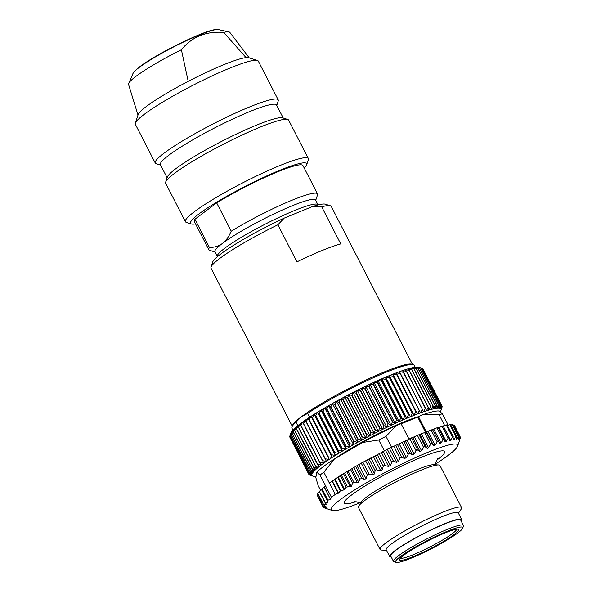 <?xml version="1.0" encoding="UTF-8"?>
<svg xmlns="http://www.w3.org/2000/svg" width="592" height="592" viewBox="0 0 592 592"><rect width="100%" height="100%" fill="white"/><g stroke="black" fill="none" stroke-linecap="round" stroke-linejoin="round"><path stroke-width="0.89" d="M443.386 426.432L447.078 424.827A77.13 9.339 152.8 0 0 444.577 425.404L439.035 414.615L423.295 414.541L418.418 416.539L426.277 431.842M444.577 425.404L443.156 425.988M418.418 416.539L417.7 417.079L425.352 431.968M393.155 446.494L391.519 447.167A77.13 9.339 152.8 0 0 386.391 449.713L417.375 435.32L438.124 427.365L444.096 439.005M438.383 427.875L443.068 425.907M332.105 481.192L338.298 493.254L335.25 494.453L329.359 482.991L340.289 475.613L361.246 463.136L367.262 474.843L368.979 474.051L372.812 474.828L374.492 473.903L375.121 470.67L375.839 469.759L380.612 470.596L382.336 469.678L383.261 466.326L384.045 465.401L388.589 466.422L390.335 465.519L392.363 461.138L396.625 462.359L398.379 461.494L400.673 457.039L404.617 458.467L406.334 457.653L408.857 453.154L412.432 454.819L414.097 454.057L416.783 449.543L419.957 451.452L421.548 450.756L424.338 446.264L427.831 448.558L431.287 443.415L432.093 443.6L433.721 445.769L435.09 445.243L437.799 440.922L438.487 441.181L439.752 443.534L440.973 443.112L443.63 438.887L445.095 441.758L446.161 441.432L448.699 437.34L449.668 440.455L450.556 440.241L452.932 436.297L453.413 439.649L454.116 439.545L456.262 435.779L456.269 439.36L456.772 439.36L458.652 435.793L458.489 439.693L460.021 436.8L453.701 424.982L454.175 424.893L460.065 436.356M459.577 440.256L460.339 437.814M459.843 437.636L460.139 438.206L459.155 440.618L460.021 436.8M459.296 440.026L459.155 440.618M458.652 435.793L458.704 436.385M456.328 438.494L456.772 439.36L456.269 439.36M456.262 435.779L456.447 436.311M453.324 438.006L454.116 439.545L453.413 439.649M452.932 436.297L453.25 436.755M448.699 437.34L449.143 437.732M443.63 438.887L444.2 439.212M434.905 464.38A71.018 8.599 152.8 0 0 457.668 446.042A71.018 8.599 152.8 0 0 427.787 452.332A71.018 8.599 152.8 0 0 358.722 487.416A71.018 8.599 152.8 0 0 332.282 510.489A71.018 8.599 152.8 0 0 360.439 502.645M330.425 499.189L327.961 500.233L327.983 502.216L325.422 502.741L319.384 491.464L322.055 488.748L324.224 487.12L330.425 499.189L324.357 487.009L325.563 485.847L331.453 497.31L330.558 499.071M325.4 503.17L326.791 504.717L323.868 504.813L323.935 505.205L326.088 506.745L323.299 506.441L317.312 494.786L318.096 494.202M326.843 504.34L326.429 504.014M317.904 493.462L323.935 505.205M327.132 508.247L323.003 506.478L317.312 494.786M326.747 508.032L324.046 507.795L323.188 506.619M327.398 508.935L324.046 507.795M325.082 508.158L332.282 510.489M367.262 474.843L366.1 478.787L364.043 479.365L361.838 478.521L359.729 479.083L358.722 482.236L357.427 482.872L354.009 482.621L352.677 483.183L351.308 486.306L346.216 487.135L344.692 489.673L340.37 490.909L338.506 493.114L332.304 481.052M335.25 494.453A77.13 9.339 152.8 0 0 331.453 497.31M317.919 493.24L319.584 491.989M323.38 507.529L317.578 495.933M453.228 425.16L453.701 424.982M450.852 425.041L452.813 424.353L458.711 435.83M447.552 425.47L450.482 424.331L456.402 435.853M447.87 425.337L447.996 424.649A77.13 9.339 152.8 0 0 447.078 424.827L453.169 436.408M447.996 424.649L442.453 413.86A77.13 9.339 -27.2 0 0 439.035 414.615M423.295 414.541A71.018 8.599 -27.2 0 1 439.22 411.026L442.453 413.86M417.7 417.079L401.154 423.865M408.983 439.086L401.05 423.665L396.174 425.663L385.977 436.378L391.519 447.167M320.627 490.383L318.126 485.521L315.817 477.566L316.779 472.224A71.018 8.599 -27.2 0 1 334.473 458.933L362.563 442.468A71.018 8.599 -27.2 0 1 396.174 425.663M386.391 449.713A77.13 9.339 152.8 0 0 384.304 450.771L380.7 452.887L382.365 452.177L386.391 449.713M384.304 450.771L378.762 439.982A77.13 9.339 -27.2 0 1 385.977 436.378M329.359 482.991L323.817 472.209L334.473 458.933M378.762 439.982L362.563 442.468M361.246 463.136L380.7 452.887M343.567 473.829L350.22 486.787M347.326 486.705L341.303 475.006M325.563 485.847L320.013 475.058A77.13 9.339 -27.2 0 1 323.817 472.209M320.013 475.058L316.779 472.224M335.272 458.467A57.276 6.934 -27.2 0 1 403.322 422.111A57.276 6.934 -27.2 0 1 418.115 416.768M440.248 411.729A72.55 8.784 152.8 0 0 440.285 411.669A72.55 8.784 152.8 0 0 440.833 410.752A72.55 8.784 152.8 0 0 441.01 410.315A72.55 8.784 152.8 0 0 441.099 409.975A72.55 8.784 152.8 0 0 441.084 409.338A72.55 8.784 152.8 0 0 440.803 408.835A72.55 8.784 152.8 0 0 440.241 408.48A72.55 8.784 152.8 0 0 439.405 408.273A72.55 8.784 152.8 0 0 438.295 408.206A72.55 8.784 152.8 0 0 436.926 408.288A72.55 8.784 152.8 0 0 435.298 408.51A72.55 8.784 152.8 0 0 433.418 408.88A72.55 8.784 152.8 0 0 431.294 409.398A72.55 8.784 152.8 0 0 428.934 410.049A72.55 8.784 152.8 0 0 426.351 410.841A72.55 8.784 152.8 0 0 423.554 411.773A72.55 8.784 152.8 0 0 420.557 412.824A72.55 8.784 152.8 0 0 417.367 414.008A72.55 8.784 152.8 0 0 414.008 415.318A72.55 8.784 152.8 0 0 410.485 416.738A72.55 8.784 152.8 0 0 406.815 418.263A72.55 8.784 152.8 0 0 403.019 419.898A72.55 8.784 152.8 0 0 399.104 421.622A72.55 8.784 152.8 0 0 395.093 423.443A72.55 8.784 152.8 0 0 391.009 425.337A72.55 8.784 152.8 0 0 386.857 427.313A72.55 8.784 152.8 0 0 382.661 429.341A72.55 8.784 152.8 0 0 378.436 431.435A72.55 8.784 152.8 0 0 374.203 433.566A72.55 8.784 152.8 0 0 369.985 435.742A72.55 8.784 152.8 0 0 365.789 437.939A72.55 8.784 152.8 0 0 361.645 440.159A72.55 8.784 152.8 0 0 357.561 442.387A72.55 8.784 152.8 0 0 353.557 444.614A72.55 8.784 152.8 0 0 349.657 446.834A72.55 8.784 152.8 0 0 345.861 449.032A72.55 8.784 152.8 0 0 342.206 451.2A72.55 8.784 152.8 0 0 338.691 453.331A72.55 8.784 152.8 0 0 335.346 455.418A72.55 8.784 152.8 0 0 332.171 457.446A72.55 8.784 152.8 0 0 329.189 459.407A72.55 8.784 152.8 0 0 326.407 461.301A72.55 8.784 152.8 0 0 323.839 463.107A72.55 8.784 152.8 0 0 321.493 464.824A72.55 8.784 152.8 0 0 319.391 466.444A72.55 8.784 152.8 0 0 317.527 467.961A72.55 8.784 152.8 0 0 315.913 469.375A72.55 8.784 152.8 0 0 314.567 470.662A72.55 8.784 152.8 0 0 313.479 471.839A72.55 8.784 152.8 0 0 312.665 472.882A72.55 8.784 152.8 0 0 312.125 473.792A72.55 8.784 152.8 0 0 311.858 474.569A72.55 8.784 152.8 0 0 311.866 475.213A72.55 8.784 152.8 0 0 312.154 475.709A72.55 8.784 152.8 0 0 312.717 476.064A72.55 8.784 152.8 0 0 312.924 476.138A72.55 8.784 152.8 0 0 313.553 476.279A72.55 8.784 152.8 0 0 314.655 476.345A72.55 8.784 152.8 0 0 316.024 476.264A72.55 8.784 152.8 0 0 316.054 476.257M408.495 414.74L389.44 377.659L385.681 377.141L385.888 379.169L404.943 416.25L406.815 418.263L408.495 414.74A74.836 9.065 152.8 0 1 408.791 414.622L410.485 416.738L412.217 413.216L393.155 376.135L389.351 375.609L389.736 377.541L408.791 414.622M289.865 436.237L289.688 436.807L308.75 473.889L311.858 474.569L308.869 473.215L289.814 436.134L290.805 433.107A72.55 8.784 -27.2 0 1 290.99 432.663A72.55 8.784 -27.2 0 1 291.53 431.753A72.55 8.784 -27.2 0 1 292.344 430.71A72.55 8.784 -27.2 0 1 293.432 429.54A72.55 8.784 -27.2 0 1 294.779 428.245A72.55 8.784 -27.2 0 1 296.392 426.839A72.55 8.784 -27.2 0 1 298.25 425.322A72.55 8.784 -27.2 0 1 300.359 423.694A72.55 8.784 -27.2 0 1 302.697 421.978A72.55 8.784 -27.2 0 1 305.265 420.172A72.55 8.784 -27.2 0 1 308.047 418.285A72.55 8.784 -27.2 0 1 311.037 416.317A72.55 8.784 -27.2 0 1 314.204 414.289A72.55 8.784 -27.2 0 1 317.556 412.21A72.55 8.784 -27.2 0 1 321.071 410.078A72.55 8.784 -27.2 0 1 324.727 407.91A72.55 8.784 -27.2 0 1 328.516 405.712A72.55 8.784 -27.2 0 1 332.423 403.492A72.55 8.784 -27.2 0 1 336.426 401.265A72.55 8.784 -27.2 0 1 340.511 399.038A72.55 8.784 -27.2 0 1 344.655 396.818A72.55 8.784 -27.2 0 1 348.851 394.612A72.55 8.784 -27.2 0 1 353.069 392.444A72.55 8.784 -27.2 0 1 357.302 390.306A72.55 8.784 -27.2 0 1 361.52 388.219A72.55 8.784 -27.2 0 1 365.715 386.184A72.55 8.784 -27.2 0 1 369.867 384.215A72.55 8.784 -27.2 0 1 373.959 382.314A72.55 8.784 -27.2 0 1 377.97 380.501A72.55 8.784 -27.2 0 1 381.877 378.769A72.55 8.784 -27.2 0 1 385.681 377.141A72.55 8.784 -27.2 0 1 389.351 375.609A72.55 8.784 -27.2 0 1 392.873 374.188A72.55 8.784 -27.2 0 1 396.233 372.886A72.55 8.784 -27.2 0 1 399.422 371.702A72.55 8.784 -27.2 0 1 402.419 370.644A72.55 8.784 -27.2 0 1 405.217 369.719A72.55 8.784 -27.2 0 1 407.799 368.92A72.55 8.784 -27.2 0 1 410.16 368.268A72.55 8.784 -27.2 0 1 412.284 367.758A72.55 8.784 -27.2 0 1 414.163 367.388A72.55 8.784 -27.2 0 1 415.791 367.158A72.55 8.784 -27.2 0 1 417.16 367.077A72.55 8.784 -27.2 0 1 418.263 367.144A72.55 8.784 -27.2 0 1 418.892 367.277L420.749 367.861M297.813 425.67L296.007 422.17L301.35 416.761A67.584 8.184 152.8 0 0 292.448 425.53L291.952 427.039A68.731 8.325 -27.2 0 1 296.007 422.17M309.69 417.197L307.729 413.371L301.35 416.761A67.584 8.184 152.8 0 1 363.636 381.144A67.584 8.184 152.8 0 1 411.773 364.206L413.297 364.679A68.731 8.325 -27.2 0 1 414.215 365.345L415.184 367.232M292.929 430.058L291.96 428.179A68.731 8.325 -27.2 0 1 291.952 427.039M307.729 413.371A68.731 8.325 -27.2 0 1 369.785 379.354A68.731 8.325 -27.2 0 1 413.297 364.679M292.233 426.203L211.033 268.206A67.584 8.184 -27.2 0 1 211.026 267.088A67.584 8.184 -27.2 0 1 219.921 258.319A67.584 8.184 -27.2 0 1 277.877 224.79L296.932 261.871A67.584 8.184 -27.2 0 1 340.74 243.904L321.685 206.823A67.584 8.184 -27.2 0 1 330.343 205.764A67.584 8.184 -27.2 0 1 331.254 206.423L412.446 364.413M321.685 206.823L311.895 206.756A63.766 7.718 -27.2 0 1 325.267 204.173L330.343 205.764M311.895 206.756L284.204 218.115L277.877 224.79M211.026 267.088L212.691 262.034A63.766 7.718 -27.2 0 1 221.082 253.761A63.766 7.718 -27.2 0 1 284.204 218.115M217.412 256.403L214.992 251.681A56.514 6.845 -27.2 0 1 222.422 243.416A56.514 6.845 -27.2 0 1 277.507 212.225A56.514 6.845 -27.2 0 1 315.514 200.022L317.941 204.743A56.514 6.845 152.8 0 0 279.935 216.938A56.514 6.845 152.8 0 0 224.849 248.137A56.514 6.845 152.8 0 0 217.412 256.403L217.508 256.595M315.706 200.392L317.519 194.894A61.094 7.4 152.8 0 0 317.512 193.88A61.094 7.4 152.8 0 0 286.402 202.582A61.094 7.4 152.8 0 0 231.228 231.198C228.764 236.852 225.833 240.922 222.422 243.416C219.07 246.006 214.748 247.382 209.464 247.545L194.909 219.225L216.672 202.886L231.228 231.198M304.229 168.047A65.29 7.903 152.8 0 0 306.7 164.724A65.29 7.903 152.8 0 0 266.208 176.164A65.29 7.903 152.8 0 0 199.134 213.786A65.29 7.903 152.8 0 0 191.423 223.968A65.29 7.903 152.8 0 0 195.56 223.894M209.464 247.545A61.094 7.4 152.8 0 0 208.835 249.735L194.28 221.415A61.094 7.4 -27.2 0 1 194.909 219.225M216.672 202.886A61.094 7.4 -27.2 0 1 271.846 174.263A61.094 7.4 -27.2 0 1 302.956 165.568L317.512 193.88M208.835 249.735A61.094 7.4 152.8 0 0 209.657 250.327L215.185 252.051M306.7 164.724L308.365 159.67A69.109 8.369 152.8 0 0 308.358 158.53A69.109 8.369 152.8 0 0 261.879 173.449A69.109 8.369 152.8 0 0 194.509 211.603A69.109 8.369 152.8 0 0 185.422 221.711A69.109 8.369 152.8 0 0 186.347 222.377L191.423 223.968M185.422 221.711L165.671 183.276A69.109 8.369 -27.2 0 1 165.664 182.136A69.109 8.369 -27.2 0 1 174.758 173.167A69.109 8.369 -27.2 0 1 238.45 136.752A69.109 8.369 -27.2 0 1 287.682 119.429A69.109 8.369 -27.2 0 1 288.607 120.095L308.358 158.53M287.682 119.429L282.599 117.838A65.29 7.903 152.8 0 0 236.09 134.206A65.29 7.903 152.8 0 0 175.92 168.616A65.29 7.903 152.8 0 0 167.321 177.082L165.664 182.136M167.114 177.733L160.402 164.68A65.29 7.903 -27.2 0 1 168.986 155.126A65.29 7.903 -27.2 0 1 232.634 119.081A65.29 7.903 -27.2 0 1 276.545 104.991L283.257 118.045M276.767 105.42L278.218 101.017A69.109 8.369 152.8 0 0 278.21 99.87A69.109 8.369 152.8 0 0 231.731 114.789A69.109 8.369 152.8 0 0 164.361 152.943A69.109 8.369 152.8 0 0 155.274 163.052A69.109 8.369 152.8 0 0 156.199 163.725L160.624 165.109M155.274 163.052L135.353 124.283A69.109 8.369 -27.2 0 1 135.339 123.143A69.109 8.369 -27.2 0 1 144.441 114.175A69.109 8.369 -27.2 0 1 208.132 77.759A69.109 8.369 -27.2 0 1 257.365 60.436A69.109 8.369 -27.2 0 1 258.29 61.102L278.21 99.87M138.003 115.063L128.568 84.434A56.943 6.897 -27.2 0 1 128.701 83.405A56.943 6.897 -27.2 0 1 136.108 76.242A56.943 6.897 -27.2 0 1 181.389 49.743L188.212 81.356A62.619 7.585 152.8 0 0 146.416 106.427A62.619 7.585 152.8 0 0 138.173 114.552L135.339 123.143M181.389 49.743C191.875 36.867 205.979 31.08 223.687 32.397L246.072 57.624A62.619 7.585 152.8 0 1 248.729 57.735L257.365 60.436M223.687 32.397A56.943 6.897 -27.2 0 1 228.919 31.901A56.943 6.897 -27.2 0 1 229.837 32.39L249.247 57.89M188.212 81.356A62.619 7.585 -27.2 0 1 246.072 57.624M393.443 376.024L414.008 415.318L415.776 411.803L396.714 374.721L392.873 374.188L393.443 376.024A74.836 9.065 -27.2 0 0 393.155 376.135M389.351 375.609L410.485 416.738M392.873 374.188L414.008 415.318M396.988 374.618L417.367 414.008L419.158 410.515L400.103 373.434L396.233 372.886L396.988 374.618A74.836 9.065 -27.2 0 0 396.714 374.721M396.233 372.886L417.367 414.008M400.362 373.337L420.557 412.824L422.362 409.353L403.3 372.272L399.422 371.702L400.362 373.337A74.836 9.065 -27.2 0 0 400.103 373.434M403.544 372.19L423.554 411.773L425.359 408.325L406.304 371.243L402.419 370.644L403.544 372.19A74.836 9.065 -27.2 0 0 403.3 372.272M406.526 371.169L425.589 408.251L426.351 410.841L428.142 407.437L409.087 370.348L405.217 369.719L406.526 371.169A74.836 9.065 -27.2 0 0 406.304 371.243M409.294 370.289L428.356 407.37L428.934 410.049L430.702 406.682L411.647 369.6L407.799 368.92L409.294 370.289A74.836 9.065 -27.2 0 0 409.087 370.348M411.84 369.549L430.895 406.63L431.294 409.398L433.026 406.075L413.971 368.994L410.16 368.268L411.84 369.549A74.836 9.065 -27.2 0 0 411.647 369.6M414.141 368.949L433.196 406.031L433.418 408.88L435.105 405.609L416.05 368.527L412.284 367.758L414.141 368.949A74.836 9.065 -27.2 0 0 413.971 368.994M416.198 368.498L435.253 405.579L435.298 408.51L436.926 405.298L417.871 368.217L414.163 367.388L416.198 368.498A74.836 9.065 -27.2 0 0 416.05 368.527M417.996 368.194L437.059 405.276L436.926 408.288L438.48 405.135L419.425 368.054L415.791 367.158L417.996 368.194A74.836 9.065 -27.2 0 0 417.871 368.217M419.536 368.046L438.591 405.128L438.295 408.206L439.767 405.12L420.712 368.039L417.16 367.077L419.536 368.046A74.836 9.065 -27.2 0 0 419.425 368.054M420.801 368.039L439.856 405.12L439.405 408.273L440.781 405.254L421.726 368.172L418.263 367.144L420.801 368.039A74.836 9.065 -27.2 0 0 420.712 368.039M420.638 367.824L421.793 368.187A74.836 9.065 -27.2 0 0 421.726 368.172M440.781 405.254A74.836 9.065 152.8 0 1 440.848 405.276L421.793 368.187M440.848 405.276L440.241 408.48L441.514 405.542L422.459 368.461L421.822 368.246M422.459 368.461A74.836 9.065 -27.2 0 1 422.503 368.49L441.558 405.572A74.836 9.065 152.8 0 0 441.514 405.542M441.558 405.572L440.803 408.835L441.965 405.979L422.666 368.809M422.91 368.897A74.836 9.065 -27.2 0 1 422.932 368.934L441.987 406.016A74.836 9.065 152.8 0 0 441.965 405.979M440.811 408.806L441.084 409.338M441.958 407.185L442.128 406.608A74.836 9.065 152.8 0 0 442.128 406.556M441.01 410.315L442.009 407.289M309.15 474.614L309.313 474.932A74.836 9.065 152.8 0 0 309.364 474.962L310.001 475.176M309.313 474.932L312.154 475.709L308.913 474.525A74.836 9.065 152.8 0 1 308.891 474.488L289.88 437.229M308.891 474.488L311.866 475.213L308.75 473.94L289.688 436.859A74.836 9.065 -27.2 0 1 289.688 436.807M289.836 436.075L308.891 473.156L312.125 473.792L309.276 472.349L290.221 435.268L290.99 432.663L289.836 436.075A74.836 9.065 -27.2 0 0 289.814 436.134M290.258 435.194L309.32 472.275L312.665 472.882L309.964 471.343L290.909 434.262L291.53 431.753L290.258 435.194A74.836 9.065 -27.2 0 0 290.221 435.268M290.975 434.18L310.03 471.262L313.479 471.839L310.933 470.203L291.878 433.122L292.344 430.71L290.975 434.18A74.836 9.065 -27.2 0 0 290.909 434.262M291.967 433.033L311.022 470.115L314.567 470.662L312.184 468.938L293.121 431.857L293.432 429.54L291.967 433.033A74.836 9.065 -27.2 0 0 291.878 433.122M293.232 431.753L312.287 468.834L315.913 469.375L313.701 467.554L294.638 430.473L294.779 428.245L293.232 431.753A74.836 9.065 -27.2 0 0 293.121 431.857M294.772 430.354L313.827 467.436L317.527 467.961L315.477 466.045L296.422 428.963L296.392 426.839L294.772 430.354A74.836 9.065 -27.2 0 0 294.638 430.473M296.57 428.837L315.632 465.919L319.391 466.444L317.519 464.431L298.457 427.35L298.25 425.322L296.57 428.837A74.836 9.065 -27.2 0 0 296.422 428.963M298.627 427.217L317.689 464.298L321.493 464.824L319.806 462.707L300.743 425.626L300.359 423.694L298.627 427.217A74.836 9.065 -27.2 0 0 298.457 427.35M300.936 425.485L319.991 462.567L323.839 463.107L302.697 421.978L300.936 425.485A74.836 9.065 -27.2 0 0 300.743 425.626M303.474 423.665L322.536 460.746L326.407 461.301L305.265 420.172L303.474 423.665A74.836 9.065 -27.2 0 0 303.267 423.813M306.249 421.756L325.304 458.837L329.189 459.407L308.047 418.285L306.249 421.756A74.836 9.065 -27.2 0 0 306.02 421.904M308.047 418.285L329.189 459.407M309.231 419.765L328.286 456.846L332.171 457.446L312.162 417.863L311.037 416.317L309.231 419.765A74.836 9.065 -27.2 0 0 308.987 419.92M311.037 416.317L332.171 457.446M312.413 417.7L331.476 454.782L335.346 455.418L334.576 452.828L315.521 415.747L314.204 414.289L312.413 417.7A74.836 9.065 -27.2 0 0 312.162 417.863M314.204 414.289L335.346 455.418M315.788 415.577L334.85 452.658L338.691 453.331L338.113 450.653L319.051 413.571L317.556 412.21L315.788 415.577A74.836 9.065 -27.2 0 0 315.521 415.747M317.556 412.21L338.691 453.331M319.34 413.401L338.395 450.482L342.206 451.2L341.806 448.433L322.751 411.351L321.071 410.078L319.34 413.401A74.836 9.065 -27.2 0 0 319.051 413.571M321.071 410.078L342.206 451.2M323.047 411.181L342.102 448.262L345.861 449.032L345.647 446.183L326.584 409.102L324.727 407.91L323.047 411.181A74.836 9.065 -27.2 0 0 322.751 411.351M324.727 407.91L345.861 449.032M326.895 408.924L345.95 446.005L349.657 446.834L349.613 443.904L330.551 406.822L328.516 405.712L326.895 408.924A74.836 9.065 -27.2 0 0 326.584 409.102M328.516 405.712L349.657 446.834M330.869 406.645L349.924 443.726L353.557 444.614L353.69 441.61L334.628 404.528L332.423 403.492L330.869 406.645A74.836 9.065 -27.2 0 0 330.551 406.822M332.423 403.492L353.557 444.614M334.954 404.351L354.009 441.432L357.561 442.387L357.857 439.308L338.802 402.227L336.426 401.265L334.954 404.351A74.836 9.065 -27.2 0 0 334.628 404.528M336.426 401.265L357.561 442.387M339.127 402.049L358.19 439.131L361.645 440.159L362.104 437.014L343.042 399.933L340.511 399.038L339.127 402.049A74.836 9.065 -27.2 0 0 338.802 402.227M340.511 399.038L361.645 440.159M343.382 399.755L362.437 436.837L365.789 437.939L366.404 434.735L347.349 397.654L344.655 396.818L343.382 399.755A74.836 9.065 -27.2 0 0 343.042 399.933M344.655 396.818L365.789 437.939M347.689 397.476L366.744 434.558L369.985 435.742L370.747 432.478L351.685 395.397L348.851 394.612L347.689 397.476A74.836 9.065 -27.2 0 0 347.349 397.654M348.851 394.612L369.985 435.742M352.033 395.219L371.088 432.301L374.203 433.566L375.106 430.251L356.051 393.169L353.069 392.444L352.033 395.219A74.836 9.065 -27.2 0 0 351.685 395.397M353.069 392.444L374.203 433.566M356.391 392.999L375.446 430.081L378.436 431.435L379.472 428.068L360.41 390.986L357.302 390.306L356.391 392.999A74.836 9.065 -27.2 0 0 356.051 393.169M357.302 390.306L378.436 431.435M360.75 390.816L379.812 427.898L382.661 429.341L383.816 425.937L364.753 388.855L361.52 388.219L360.75 390.816A74.836 9.065 -27.2 0 0 360.41 390.986M361.52 388.219L382.661 429.341M365.094 388.692L384.156 425.774L386.857 427.313L388.123 423.872L369.068 386.791L365.715 386.184L365.094 388.692A74.836 9.065 -27.2 0 0 364.753 388.855M365.715 386.184L386.857 427.313M369.401 386.628L388.456 423.709L391.009 425.337L392.378 421.874L373.323 384.793L369.867 384.215L369.401 386.628A74.836 9.065 -27.2 0 0 369.068 386.791M369.867 384.215L391.009 425.337M373.648 384.637L392.711 421.719L395.093 423.443L396.559 419.95L377.504 382.869L373.959 382.314L373.648 384.637A74.836 9.065 -27.2 0 0 373.323 384.793M373.959 382.314L395.093 423.443M377.829 382.721L396.884 419.802L399.104 421.622L400.651 418.115L381.596 381.033L377.97 380.501L377.829 382.721A74.836 9.065 -27.2 0 0 377.504 382.869M377.97 380.501L399.104 421.622M381.914 380.9L400.969 417.982L403.019 419.898L404.639 416.383L385.577 379.294L381.877 378.769L381.914 380.9A74.836 9.065 -27.2 0 0 381.596 381.033M381.877 378.769L403.019 419.898M385.681 377.141L406.815 418.263M380.064 549.487L358.434 507.403A45.821 5.55 -27.2 0 1 358.819 505.894L361.719 501.52A41.137 4.98 -27.2 0 1 417.242 469.597A41.137 4.98 -27.2 0 1 433.24 464.764L438.487 464.949A45.821 5.55 -27.2 0 1 439.937 465.519L461.568 507.603A45.821 5.55 152.8 0 0 442.291 512.413A45.821 5.55 152.8 0 0 399.837 533.784A45.821 5.55 152.8 0 0 380.064 549.487A45.821 5.55 152.8 0 0 381.514 550.057L386.458 550.234M358.819 505.894A45.821 5.55 -27.2 0 1 420.668 470.337A45.821 5.55 -27.2 0 1 438.487 464.949M458.452 513.234L461.183 509.113A45.821 5.55 152.8 0 0 461.568 507.603M389.684 556.51L386.213 549.768A40.471 4.899 -27.2 0 1 403.685 535.901A40.471 4.899 -27.2 0 1 441.188 517.023A40.471 4.899 -27.2 0 1 458.215 512.768L461.679 519.51A40.471 4.899 152.8 0 0 444.651 523.765A40.471 4.899 152.8 0 0 407.148 542.642A40.471 4.899 152.8 0 0 389.684 556.51A40.471 4.899 152.8 0 0 391.231 557.02M461.19 521.064A40.471 4.899 152.8 0 0 461.679 519.51M393.473 561.379L390.698 555.992A39.331 4.758 -27.2 0 1 395.87 550.234A39.331 4.758 -27.2 0 1 444.118 524.164A39.331 4.758 -27.2 0 1 460.657 520.035L463.432 525.43A39.331 4.758 152.8 0 0 446.886 529.559A39.331 4.758 152.8 0 0 410.448 547.903A39.331 4.758 152.8 0 0 393.473 561.379A39.331 4.758 152.8 0 0 393.998 561.764L396.033 562.4A37.799 4.573 152.8 0 0 411.425 558.064A37.799 4.573 152.8 0 0 462.766 528.101A37.799 4.573 152.8 0 0 446.864 531.446A37.799 4.573 152.8 0 0 410.108 550.123A37.799 4.573 152.8 0 0 396.033 562.4M462.766 528.101L463.432 526.081A39.331 4.758 152.8 0 0 463.432 525.43M444.718 533.059A33.219 4.026 -27.2 0 1 458.245 529.248A33.219 4.026 -27.2 0 1 445.872 540.037A33.219 4.026 -27.2 0 1 413.571 556.45A33.219 4.026 -27.2 0 1 399.593 559.388A33.219 4.026 -27.2 0 1 444.718 533.059M456.691 529.204A31.694 3.841 -27.2 0 1 442.069 540.311A31.694 3.841 -27.2 0 1 413.593 554.563A31.694 3.841 -27.2 0 1 400.466 558.101M393.724 446.139L399.8 457.971M398.379 461.494L391.268 447.656M401.665 457.068L395.582 445.243M397.506 444.636L404.617 458.467M406.334 457.653L399.223 443.815M401.887 442.246L407.962 454.071M409.775 453.228L403.7 441.403M405.32 440.981L412.432 454.819M414.097 454.057L406.985 440.219M409.805 438.62L415.88 450.445M417.626 449.668L411.551 437.843M412.846 437.614L419.957 451.452M421.548 450.756L414.437 436.926M417.375 435.32L423.45 447.145M425.108 446.449L419.025 434.617M419.98 434.58L427.091 448.418M428.578 447.804L421.467 433.973M424.486 432.382L430.562 444.207M432.093 443.6L426.011 431.775M426.61 431.931L433.721 445.769M435.09 445.243L427.979 431.405M431.02 429.859L437.096 441.684M438.487 441.181L432.412 429.348M327.961 500.233L322.055 488.748M321.856 488.955L327.783 500.492M328.175 501.994L321.745 489.488M321.545 489.695L327.983 502.216M452.199 424.501L458.282 436.326M449.728 424.538L455.81 436.363M446.324 425.108L452.399 436.933M450.556 440.241L443.445 426.403M442.024 426.196L448.1 438.021M446.161 441.432L439.049 427.594M436.896 427.787L442.971 439.612M440.973 443.112L433.862 429.274M432.641 429.696L439.752 443.534M381.477 452.584L388.589 466.422M385.126 465.356L379.043 453.531M390.335 465.519L383.224 451.689M385.451 450.246L391.527 462.071M393.406 461.131L387.323 449.306M389.514 448.521L396.625 462.359M377.185 454.501L383.261 466.326M382.336 469.678L375.224 455.847M373.5 456.758L380.612 470.596M376.941 469.685L370.866 457.86M369.038 458.844L375.121 470.67M374.492 473.903L367.38 460.073M365.708 460.99L372.812 474.828M368.979 474.051L362.903 462.226M366.1 478.787L358.922 464.831M357.08 465.815L364.043 479.365M361.838 478.521L355.614 466.415M353.742 467.428L359.729 479.083M358.722 482.236L351.848 468.857M350.605 469.582L357.427 482.872M354.009 482.621L347.97 470.884M346.727 471.609L352.677 483.183M351.308 486.306L344.581 473.223M340.289 475.613L346.216 487.135M344.692 489.673L338.254 477.145M337.743 477.478L344.174 489.976M340.911 490.635L334.976 479.098M334.473 479.431L340.37 490.909M218.359 29.6L215.192 29.63C203.16 30.828 155.992 54.153 139.734 66.763L134.843 70.922L132.978 73.482A48.514 5.876 -27.2 0 1 139.29 67.377A48.514 5.876 -27.2 0 1 183.498 42.054A48.514 5.876 -27.2 0 1 218.359 29.6L228.919 31.901M143.479 64.121A47.286 5.728 -27.2 0 1 204.64 32.693M356.14 501.639A56.41 6.83 -27.2 0 1 356.406 491.545A56.41 6.83 -27.2 0 1 420.934 457.475A56.41 6.83 -27.2 0 1 436.585 460.287M457.668 446.042L459.577 440.241M325.23 502.978L319.303 491.449M323.624 504.954L317.719 493.462M460.45 437.407L460.051 436.637M449.069 437.495L443.082 425.848M444.155 439.094L438.124 427.365M132.978 73.482L128.701 83.405M312.924 476.138L311.185 475.598M437.569 458.837L434.794 464.816M360.861 502.815L354.379 501.587"/></g></svg>
